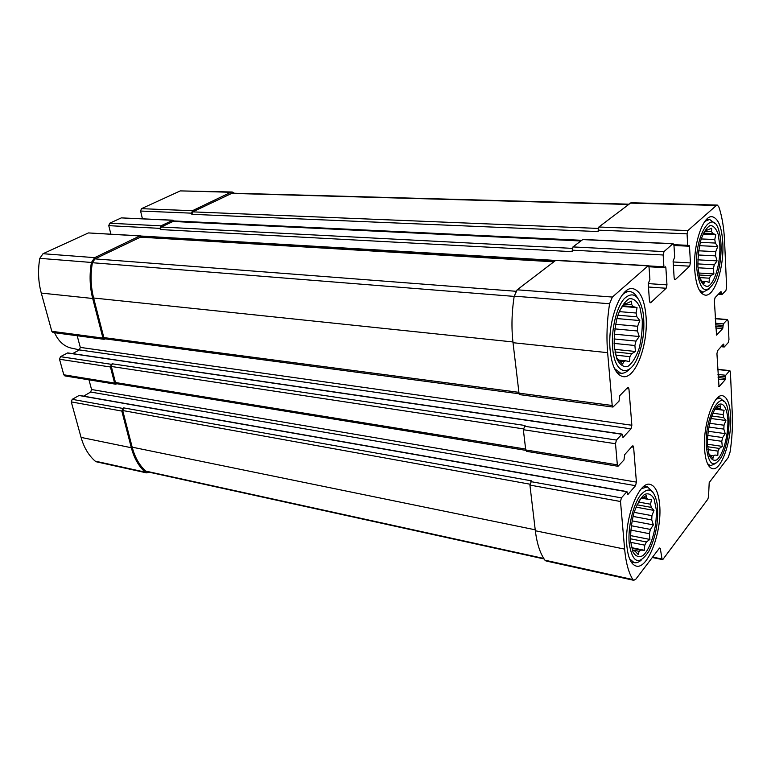 <?xml version="1.0" encoding="UTF-8"?>
<svg xmlns="http://www.w3.org/2000/svg" width="771" height="771" viewBox="0 0 771 771"><rect width="100%" height="100%" fill="white"/><g stroke="black" fill="none" stroke-linecap="round" stroke-linejoin="round"><path stroke-width="1.16" d="M630.649 541.55L632.972 551.997C635.709 556.489 639.034 557.684 642.975 555.583C650.955 548.644 657.21 526.68 656.256 509.477L654.145 499.088C651.591 494.346 648.344 492.823 644.421 494.51C640.393 498.239 636.865 504.523 633.82 513.351C631.42 523.027 630.37 532.424 630.649 541.55M631.044 544.866L633.01 550.802L633.878 550.436L635.4 551.516L638.176 554.484L639.12 551.332L640.942 550.099L644.344 550.263L644.778 545.164L646.416 541.984L649.886 539.43L649.375 533.696L650.406 529.417L653.384 524.916L651.746 519.924L651.919 515.654L653.981 510.412L651.293 507.385L650.551 504.215L651.485 499.637L648.103 499.319L646.638 498.095L646.503 495.464L640.296 499.184L638.465 501.815M632.104 548.287L640.942 550.099M632.721 550.022L639.12 551.332M632.789 550.205L633.878 550.436M643.496 497.536L646.638 498.095M642.253 498.278L648.103 499.319M638.349 502.017L650.551 504.215M636.971 504.793L651.293 507.385M634.119 512.349L651.919 515.654M632.991 516.406L651.746 519.924M631.198 525.716L650.406 529.417M630.717 530.053L649.375 533.696M630.485 538.804L646.416 541.984M630.726 542.341L644.778 545.164M614.246 346.362L616.848 358.862C619.874 364.856 623.537 367.372 627.854 366.418C632.162 363.314 635.882 357.465 638.995 348.897C641.433 339.346 642.522 329.612 642.253 319.695L639.911 307.34C637.097 301.124 633.531 298.232 629.223 298.695C624.809 301.413 620.944 307.166 617.629 315.946C615.027 325.902 613.899 336.04 614.246 346.362M620.173 361.165L623.71 361.551L622.631 364.134L616.935 358.187L615.094 352.53M623.71 361.551L625.705 360.809L629.396 361.599L629.897 356.665L631.68 353.696L635.429 351.48L634.899 345.495L636.017 341.09L639.217 336.522L637.444 330.981L637.617 326.278L639.814 320.553L636.904 316.823L636.085 313.016L637.048 307.619L633.386 306.665L631.767 304.767L631.565 301.162L625.734 303.841L624.761 303.08L619.498 310.829M619.219 360.105L625.705 360.809M624.259 303.726L625.734 303.841M623.941 304.15L631.767 304.767M622.737 305.817L633.386 306.665M619.18 311.609L636.085 313.016M617.87 315.194L636.904 316.823M615.528 324.283L637.617 326.278M614.776 328.88L637.444 330.981M614.015 338.941L636.017 341.09M614.063 343.413L634.899 345.495M614.979 351.952L631.68 353.696M615.894 355.18L629.897 356.665M697.909 266.718L699.711 278.244C701.928 283.988 704.713 286.677 708.048 286.32C714.852 282.909 720.432 263.576 719.863 245.824L718.235 234.442C716.153 228.534 713.445 225.566 710.13 225.527C706.699 227.512 703.644 232.264 700.964 239.791C698.825 248.435 697.803 257.418 697.909 266.718M702.256 281.743L704.501 281.887L703.846 283.873L699.557 277.868M704.501 281.887L706.043 281.444L709.089 282.369L709.339 278.186L710.756 275.71L713.898 273.936L713.368 268.674L714.293 264.829L717.049 260.868L715.555 255.866L715.758 251.645L717.743 246.537L715.343 243.048L714.775 239.54L715.796 234.586L712.78 233.536L711.556 231.657L711.672 228.197L706.93 230.182L706.409 229.199L703.085 233.95M701.87 281.174L706.043 281.444M705.706 230.134L706.93 230.182M704.81 231.387L711.556 231.657M703.615 233.16L712.78 233.536M701.225 238.943L714.775 239.54M700.261 242.364L715.343 243.048M698.632 250.797L715.758 251.645M698.15 254.97L715.555 255.866M697.813 263.904L714.293 264.829M697.977 267.778L713.368 268.674M698.912 274.977L710.756 275.71M699.519 277.57L709.339 278.186M707.527 445.224L709.156 455.063C711.199 459.564 713.773 461.154 716.857 459.824C723.169 454.697 728.383 435.548 727.891 419.703C727.063 408.505 723.555 402.395 718.9 404.399C712.51 408.881 706.891 428.849 707.527 445.224M708.983 454.225L708.607 453.146M709.474 454.302L712.944 458.379L713.532 455.902L714.958 455.035L717.801 455.439L718.023 451.112L719.343 448.443L722.282 446.38L721.772 441.311L722.639 437.552L725.222 433.63L723.824 429.09L724.027 425.216L725.906 420.484L723.661 417.583L723.131 414.586L724.123 410.307L721.299 409.777L720.172 408.457L720.307 405.806L715.43 408.331L714.438 409.729M717.801 455.439L714.958 455.035M710.554 455.449L713.532 455.902M715.324 408.476L715.883 408.553M716.751 408.023L720.172 408.457M714.968 408.977L721.299 409.777M712.741 413.237L723.131 414.586M711.672 416.012L723.661 417.583M709.58 423.269L724.027 425.216M708.8 427.038L723.824 429.09M707.691 435.451L722.639 437.552M707.47 439.268L721.772 441.311M707.624 446.727L719.343 448.443M707.942 449.618L718.023 451.112M142.413 218.752L140.592 211.042L141.45 208.671L180.298 190.9L232.032 191.998M96.683 461.868L95.17 461.125C88.636 455.41 83.933 447.498 81.071 437.408L71.279 401.903L72.204 399.339L79.268 395.388L626.939 491.599L627.719 494.693L635.545 485.672L636.412 482.126L633.617 447.219L632.943 445.783L632.355 446.062L624.712 454.62L623.951 460.027L618.024 466.282L617.34 464.846L615.509 443.72L616.434 440.048L622.091 434.092L623.257 437.244L630.957 428.83L631.854 425.245L628.943 388.883L628.201 387.321L627.633 387.572L619.778 395.648L619.007 401.161L612.964 407.059L612.203 405.488L607.635 352.665C606.324 337.004 606.97 320.707 609.562 303.755L612.386 297.057L648.247 265.687L649.066 267.46L649.905 279.478L648.228 283.689L649.471 301.239L650.695 302.733L666.125 288.258L666.973 284.875L665.865 267.682L665.479 266.824L664.313 267.672L663.927 266.814L663.156 254.989L664.014 251.587L672.823 243.829L673.97 245.419L674.683 257.09L673.102 261.099L674.162 278.148L675.29 279.651L689.631 266.188L690.44 262.93L689.496 246.228L689.139 245.38L688.069 246.171L687.713 245.323L687.057 233.835L687.867 230.568L716.384 205.452L717.319 205.076L718.832 206.869C722.051 216.352 723.969 227.84 724.586 241.323L726.639 287.438L725.925 290.474L722.003 294.532L720.991 291.534L715.093 297.606L714.351 300.709L716.529 335.115L722.716 328.581L723.362 323.916L727.236 319.714L728.132 320.977L728.961 339.577L728.258 342.584L724.239 346.998L723.429 344.107L717.666 350.564L716.934 353.638L719.015 386.782L725.097 379.862L725.733 375.275L729.52 370.812L730.407 371.95L732.286 414.191C732.787 426.209 732.055 438.815 730.089 452.008L728.161 457.617L709.204 482.588L708.52 496.803L707.807 499.223L663.041 559.235L662.029 559.014L660.333 548.673L659.494 548.036L635.873 579.137L633.762 580.322L632.846 579.561C628.596 572.718 625.859 562.57 624.626 549.116L620.51 501.507L621.407 497.873L626.939 491.599M83.634 396.159L90.66 392.034L635.545 485.672M88.973 379.843L91.566 389.519L90.66 392.034M116.951 383.746L115.631 384.199L64.86 375.901L63.8 374.783L59.521 359.257L60.466 356.684L67.665 352.906L622.091 434.092M72.599 353.629L79.374 349.918L630.957 428.83M77.177 335.732L80.3 347.393L79.374 349.918M105.415 338.874L104.085 339.317L52.977 332.513L51.821 331.318L41.277 293.076C38.232 281.82 37.75 270.245 39.803 258.343L43.022 253.717L88.443 232.929L140.361 235.849M110.86 234.114L108.769 225.652L109.665 223.224L121.326 217.885L173.012 220.188L174.198 221.402M140.592 211.042L191.584 213.162L191.834 214.319L598.161 231.57L598.874 227.002L630.986 202.754L717.213 205.076M546.09 560.989L544.952 560.199C540.143 553.501 536.944 543.69 535.334 530.756L529.918 485.084L531.576 480.863L123.639 407.878L122.762 408.418L121.828 411.068L131.321 447.729C134.106 458.157 138.713 466.291 145.15 472.131L146.48 472.854L149.314 472.238M526.583 451.343L525.745 449.946L523.345 429.717L525.051 425.505L112.267 363.806L111.381 364.317L110.417 366.986L114.58 383.052L115.631 384.199M519.933 394.675L519.008 393.152L513.023 342.71C511.308 327.771 511.703 312.255 514.218 296.151L517.187 289.809L555.891 260.261L648.199 265.687M108.769 225.652L160.031 228.37L160.301 229.546L572.227 251.664L572.959 246.922L582.934 239.444L673.16 243.675M191.584 213.162L192.442 210.714L230.886 192.268L232.196 191.998L234.403 193.232M104.085 339.317L102.938 338.084L92.693 298.483C89.735 286.822 89.32 274.813 91.431 262.458L94.66 257.649L139.859 235.955L141.662 237.102M160.031 228.37L160.927 225.845L173.012 220.188M659.687 505.169C662.193 531.826 647.65 570.154 635.969 565.991C631.102 564.382 628.086 557.799 626.91 546.244C623.999 519.085 639.12 480.208 650.338 484.448C655.543 486.115 658.656 493.026 659.687 505.169M646.002 316.129C648.536 344.348 635.352 379.65 622.804 376.556C616.058 374.793 611.837 366.023 610.15 350.265C607.163 321.584 620.838 285.617 632.962 288.672C640.181 290.542 644.527 299.697 646.002 316.129M722.812 243.019C724.258 267.691 714.457 297.076 705.051 295.11C699.345 293.684 695.895 285.241 694.71 269.763C692.975 244.735 703.094 214.772 712.25 216.738C718.283 218.299 721.81 227.059 722.812 243.019M730.638 416.263C732.084 439.807 721.299 471.409 712.356 468.652C708 467.342 705.407 460.769 704.559 448.934C702.834 425.023 713.994 392.921 722.668 395.764C727.265 397.161 729.915 403.994 730.638 416.263M191.834 214.319L192.692 211.871L232.167 193.174L628.596 204.161M160.301 229.546L161.197 227.021L173.282 221.354L580.92 240.812M105.068 338.826L103.854 337.592L93.619 298.011C90.727 286.59 90.323 274.823 92.395 262.718L94.968 258.883L140.717 237.044L553.819 261.648M525.822 450.351L116.517 383.669L115.467 382.522L111.313 366.466L112.267 363.806M146.904 471.698L145.709 471.091C139.416 465.356 134.906 457.386 132.178 447.17L122.705 410.529L123.639 407.878M707.537 463.718L710.496 465.742L715.941 463.342M724.268 401.797L720.085 398.058L716.278 399.147M706.361 446.679C708.491 464.768 713.387 468.411 721.039 457.608C727.573 446.669 731.024 422.277 727.843 409.468C723.131 384.517 704.164 416.041 706.361 446.679M699.162 289.877L702.979 292.209L709.175 288.952M714.736 223.33L709.648 219.436L704.906 221.364M696.656 267.913C699.721 291.284 705.773 295.785 714.794 281.425C720.76 269.32 722.957 245.747 719.324 232.447C713.493 205.838 694.276 234.471 696.656 267.913M614.506 368.577L620.655 373.183C623.614 373.646 626.572 372.258 629.531 369.039M637.154 297.278C635.131 293.886 632.769 291.997 630.08 291.592C627.517 291.274 624.924 292.382 622.284 294.927M612.646 347.885C614.487 374.031 629.435 378.253 637.829 356.973C643.38 342.652 645.115 327.723 643.014 312.188C639.39 295.312 633.155 290.783 624.288 298.618C616.463 307.253 611.056 329.93 612.646 347.885M629.589 558.821L634.099 562.608C636.47 563.196 638.957 562.261 641.549 559.804M652.95 492.139L647.457 486.896L641.472 488.65M629.194 543.391C632.499 563.177 639.034 565.827 648.816 551.361C656.073 536.539 658.858 520.666 657.171 503.752C654.155 488.881 648.517 486.115 640.248 495.445C632.952 505.275 627.777 527.528 629.194 543.391M710.862 418.489L725.906 420.484M714.862 409.122L724.123 410.307M707.479 444.231L722.282 446.38M708.135 431.259L725.222 433.63M699.499 245.67L717.743 246.537M703.036 234.056L715.796 234.586M698.555 273.001L713.898 273.936M697.851 259.827L717.049 260.868M616.858 318.558L639.814 320.553M622.303 306.434L637.048 307.619M614.574 349.33L635.429 351.48M614.227 334.142L639.217 336.522M635.969 507.116L653.981 510.412M631.921 547.718L644.344 550.263M630.447 535.585L649.886 539.43M631.998 520.849L653.384 524.916M54.606 332.735C58.153 340.801 63.405 345.851 70.363 347.885L72.233 348.299M598.874 227.002L687.867 230.568M629.955 203.11L716.384 205.452M715.228 318.722L727.236 319.714M717.714 369.54L729.52 370.812M652.632 557.076L662.029 559.014M659.186 548.441L660.333 548.673M544.952 560.199L632.846 579.561M535.334 530.756L624.626 549.116M529.918 485.084L620.51 501.507M530.833 481.624L621.407 497.873M525.745 449.946L617.34 464.846M523.345 429.717L615.509 443.72M524.29 426.228L616.434 440.048M519.008 393.152L612.203 405.488M513.023 342.71L607.635 352.665M514.218 296.151L609.562 303.755M517.187 289.809L612.386 297.057M140.939 236.032L647.813 265.85M572.082 250.17L663.156 254.989M572.959 246.922L664.014 251.587M582.519 239.579L672.823 243.829M598.036 230.124L687.057 233.835M141.45 208.671L192.442 210.714M180.298 190.9L230.886 192.268M718.909 293.674L721.531 293.867M720.403 292.142L721.454 292.209M716.23 334.865L716.905 334.932M715.681 327.974L722.716 328.581M715.604 326.412L723.073 327.058M715.527 324.803L722.996 325.449M715.449 323.251L723.362 323.916M721.666 346.083L723.969 346.304M722.967 344.627L723.892 344.714M718.707 386.493L719.41 386.57M718.177 379.081L725.097 379.862M718.1 377.52L725.453 378.349M718.023 375.969L725.376 376.788M717.955 374.417L725.733 375.275M95.17 461.125L145.15 472.131M81.071 437.408L131.321 447.729M71.279 401.903L121.828 411.068M72.204 399.339L122.762 408.418M78.844 395.465L626.621 491.753M627.498 494.433L628.047 494.529M91.566 389.519L636.412 482.126M631.594 446.91L633.617 447.219M63.8 374.783L114.58 383.052M59.521 359.257L110.417 366.986M60.466 356.684L111.381 364.317M67.26 352.973L621.783 434.237M622.727 437.167L623.257 437.244M80.3 347.393L631.854 425.245M626.63 388.603L628.943 388.883M51.821 331.318L102.938 338.084M41.277 293.076L92.693 298.483M39.803 258.343L91.431 262.458M43.022 253.717L94.66 257.649M88.443 232.929L139.859 235.955M649.876 302.675L650.695 302.733M648.459 287.024L666.125 288.258M648.218 283.603L666.973 284.875M664.506 267.604L665.865 267.682M648.604 265.908L663.927 266.814M109.665 223.224L160.927 225.845M121.326 217.885L172.502 220.294M674.567 279.603L675.29 279.651M673.362 265.243L689.631 266.188M673.16 261.967L690.44 262.93M688.127 246.161L689.496 246.228M174.015 220.949L581.594 240.292M673.864 244.667L687.713 245.323M231.107 193.386L628.201 204.46M192.692 211.871L598.161 228.418M172.762 221.46L580.717 240.966M161.197 227.021L572.207 248.368M140.139 237.15L553.597 261.822M94.968 258.883L515.915 291.274M92.395 262.718L514.18 296.401M93.619 298.011L512.937 341.948M103.854 337.592L518.912 392.343M111.313 366.466L523.326 428.869M115.467 382.522L525.639 449.069M122.705 410.529L529.899 484.178M132.178 447.17L535.219 529.802M145.709 471.091L543.767 558.455M715.218 318.519L727.583 319.541M717.705 369.309L729.896 370.62M652.314 557.491L662.434 559.582M545.974 560.96L633.762 580.322M526.526 451.334L618.024 466.282M519.876 394.665L612.964 407.059M718.244 294.358L721.829 294.609M721.116 346.699L724.239 346.998M96.52 461.839L146.48 472.854M141.498 236.678L554.445 261.157M648.97 266.766L664.313 267.672M673.97 245.496L688.069 246.171M105.001 338.816L519.134 393.759M146.779 471.669L544.095 558.956M708.443 465.424L710.496 465.742M717.608 397.759L719.661 398.009M711.662 216.718L712.25 216.738M700.521 292.036L702.979 292.209M706.622 219.34L709.098 219.417M632.104 288.614L632.962 288.672M617.079 372.769L620.655 373.183M625.695 291.274L629.281 291.534M649.731 484.342L650.338 484.448M631.189 561.992L634.099 562.608M643.987 486.299L646.888 486.8M70.363 347.885L79.452 349.87"/></g></svg>
